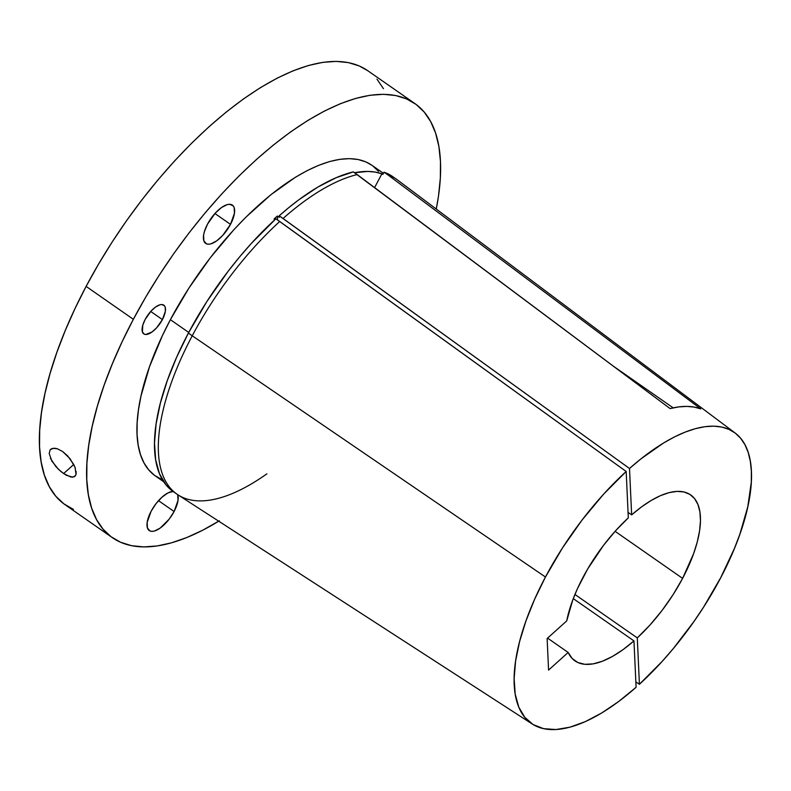 <?xml version="1.0" encoding="UTF-8"?>
<svg xmlns="http://www.w3.org/2000/svg" width="791" height="791" viewBox="0 0 791 791"><rect width="100%" height="100%" fill="white"/><g stroke="black" fill="none" stroke-linecap="round" stroke-linejoin="round"><path stroke-width="1.19" d="M174.089 511.52A23.344 9.887 -55.1 0 1 149.252 530.563A23.344 9.887 -55.1 0 1 151.101 511.293L147.166 522.406L147.423 527.953L149.983 530.969L152.02 531.374L154.472 531.018L160.197 528.072L169.175 519.153L174.089 511.52L178.024 500.416L177.698 494.662A23.344 9.887 -55.1 0 1 174.089 511.52L158.507 500.663L174.089 511.52M230.507 224.367A23.344 9.887 -55.1 0 1 205.67 243.41A23.344 9.887 -55.1 0 1 207.519 224.14L204.345 231.793L203.584 235.253L203.841 240.8L206.402 243.816L208.438 244.221L210.89 243.865L216.605 240.919L222.696 235.441L230.507 224.367L234.443 213.254L234.195 207.717L233.177 205.848L229.588 204.286L227.146 204.651L221.421 207.588L215.33 213.066L207.519 224.14A23.344 9.887 -55.1 0 1 232.366 205.106A23.344 9.887 -55.1 0 1 230.507 224.367L214.925 213.511L230.507 224.367M162.412 319.594A17.511 7.416 -55.1 0 1 143.774 333.881A17.511 7.416 -55.1 0 1 145.168 319.426L142.785 325.16L142.4 331.913L144.328 334.188L145.86 334.484L151.981 332.012L156.549 327.899L162.412 319.594L165.359 311.259L165.171 307.106L164.409 305.712L161.72 304.535L159.881 304.802L155.59 307.007L151.022 311.12L145.168 319.426A17.511 7.416 -55.1 0 1 163.796 305.148A17.511 7.416 -55.1 0 1 162.412 319.594L150.725 311.456L162.412 319.594M51.306 448.843L50.08 449.95L52.987 448.27L57.407 448.794L62.598 451.493L67.729 455.982L73.751 464.475L63.606 473.582L58.336 469.192L51.88 461.123L49.19 453.51L50.08 449.95L51.306 448.843L55.054 448.25L57.407 448.794L62.598 451.493L70.043 458.691L75.016 467.303L76.035 474.274L75.412 475.767L72.802 477.191L66.226 475.233L60.947 471.555L55.904 466.621L50.476 458.404M735.106 432.993A177.392 75.105 -55.1 0 1 639.415 684.284L662.205 661.355L673.23 648.66L694.043 621.36L703.634 607.033L720.71 577.697L734.463 548.351L739.931 534.034L747.782 506.774L751.292 482.194L751.371 471.209L750.323 461.232L748.177 452.353L744.924 444.671L740.623 438.244L735.294 433.132L729.005 429.404L721.797 427.071L713.749 426.161L704.939 426.695L695.437 428.653L685.352 432.024L674.763 436.77L663.787 442.861L641.046 458.79L629.507 468.49L283.059 218.484L279.203 215.795L279.272 217.377L277.354 216.032L277.532 219.938L277.354 216.032A189.346 80.168 124.9 0 0 274.022 219.028L274.932 219.661L274.022 219.028A189.346 80.168 -55.1 0 1 277.354 216.032L279.272 217.377L279.203 215.795L288.982 207.469L298.721 199.876L317.873 187.071L336.224 177.668L353.33 171.884L670.106 408.591L678.678 406.91L686.697 406.396L694.083 407.058L700.796 408.898L387.877 174.88L700.796 408.898A178.519 75.59 124.9 0 0 670.106 408.591L357.186 174.574A191.936 81.265 124.9 0 0 283.059 218.484A191.936 81.265 -55.1 0 1 357.186 174.574L353.33 171.884A191.936 81.265 124.9 0 0 279.203 215.795L629.507 468.49L631.643 514.872A101.159 42.833 -55.1 0 1 690.632 494.899A101.159 42.833 -55.1 0 1 682.603 578.379L615.091 531.325L682.603 578.379L693.667 553.502L697.316 541.706L699.6 530.672L700.47 520.646L699.897 511.826L697.899 504.411L694.528 498.557L689.851 494.375L683.958 491.972L676.987 491.389L669.077 492.635L660.396 495.69L651.131 500.495L641.471 506.932L631.643 514.872L628.054 512.38L631.643 514.872L629.507 468.49A177.392 75.105 -55.1 0 1 735.106 432.993L397.458 179.953A191.936 81.265 124.9 0 0 387.877 174.88L384.021 172.191L382.834 174.445L381.895 173.793L374.588 187.596L381.895 173.793L375.132 172.062L367.726 171.429L354.556 172.745A189.346 80.168 -55.1 0 1 381.895 173.793L382.834 174.445L384.021 172.191L387.877 174.88A191.936 81.265 -55.1 0 1 396.499 179.26L392.643 176.571A191.936 81.265 124.9 0 0 384.021 172.191L392.712 176.62M383.427 173.308L371.879 165.26A189.346 80.168 124.9 0 0 170.391 319.673L188.733 332.457L170.391 319.673L162.432 335.552L149.509 366.727L140.976 396.133L138.465 409.817L137.15 422.631L137.061 434.477L138.188 445.214L140.521 454.756L144.041 463.002L148.718 469.884L154.492 475.322L161.324 479.277M414.889 103.552L367.657 70.636A264.56 112.015 124.9 0 0 86.12 286.391L133.353 319.307A264.56 112.015 -55.1 0 1 414.889 103.552A264.56 112.015 -55.1 0 1 436.256 209.032L438.511 195.96L440.34 178.044L440.468 161.502L438.886 146.493L435.623 133.165L430.7 121.636L424.174 112.025L416.096 104.422L406.554 98.905L395.638 95.523L383.447 94.307L370.099 95.266L355.723 98.4L340.466 103.67L324.468 111.037L307.887 120.41L290.87 131.721L273.607 144.852L256.235 159.673L238.931 176.037L221.876 193.805L205.215 212.779L189.118 232.801L173.743 253.674L159.228 275.179L145.722 297.129L133.353 319.307L86.12 286.391L75.007 308.579L65.248 330.569L56.952 352.143L50.179 373.095L45.018 393.226L41.508 412.338L39.679 430.255L39.55 446.796L41.122 461.806L44.385 475.134L49.309 486.663L55.835 496.273L63.913 503.867L73.454 509.394M682.603 578.379A101.159 42.833 -55.1 0 1 637.289 637.902L574.938 594.456L637.289 637.902L649.975 625.038L662.037 610.474L673.052 594.733L682.603 578.379M568.165 652.466L547.59 638.119L568.165 652.466L572.219 658.527L577.826 662.512L584.865 664.311L593.131 663.876L602.426 661.227L612.501 656.421L623.11 649.589L633.957 640.898A101.159 42.833 -55.1 0 1 574.958 660.88A101.159 42.833 -55.1 0 1 568.165 652.466L548.568 670.096L568.165 652.466M266.913 473.809A191.936 81.265 -55.1 0 1 177.016 494.197A191.936 81.265 -55.1 0 1 192.243 335.789L545.454 577.015L534.667 599.163L525.985 620.846L519.578 641.61L515.603 661.019L514.13 678.648L515.198 694.112L518.777 707.105L524.799 717.318L533.134 724.556L543.595 728.659L555.964 729.539L569.975 727.166L585.34 721.61L601.714 712.978L618.75 701.449L636.093 687.28L633.957 640.898L573.277 598.609L633.957 640.898L636.093 687.28A177.392 75.105 -55.1 0 1 532.284 724.032A177.392 75.105 -55.1 0 1 545.454 577.015L192.243 335.789A191.936 81.265 124.9 0 0 178.005 494.859L532.284 724.032M582.987 577.39A101.159 42.833 -55.1 0 1 628.311 517.868L615.625 530.731L603.563 545.296L587.565 569.174L577.41 588.741L572.793 599.904L566.722 620.905L547.125 638.535L548.568 670.096L547.125 638.535L566.722 620.905A101.159 42.833 -55.1 0 1 582.987 577.39M173.269 491.587L166.07 484.942L159.545 473.888L155.659 459.848L154.502 443.098L156.084 424.025L160.395 403.024L167.316 380.54L176.719 357.067L188.387 333.1L206.827 301.608L228.095 271.323L239.544 256.986L251.4 243.371L275.871 218.791L626.175 471.485L628.311 517.868L626.175 471.485A177.392 75.105 -55.1 0 0 545.454 577.015L562.47 547.955L582.087 520.003L603.592 494.187L626.175 471.485L279.727 221.48A191.936 81.265 124.9 0 0 192.243 335.789A191.936 81.265 -55.1 0 1 279.727 221.48L275.871 218.791A191.936 81.265 124.9 0 0 188.387 333.1L192.243 335.789L188.387 333.1A191.936 81.265 124.9 0 0 173.16 491.508L177.016 494.197M383.477 88.721L376.941 79.11M367.706 70.676L359.322 65.989L348.406 62.608L336.215 61.391L322.866 62.351L308.5 65.485L293.234 70.755L277.236 78.121L260.654 87.494L243.648 98.806L226.374 111.936L209.002 126.758L191.709 143.122L174.643 160.889L157.982 179.864L141.886 199.886L126.511 220.758L111.996 242.264L98.489 264.214L86.12 286.391A264.56 112.015 124.9 0 0 65.129 504.747L112.362 537.662A264.56 112.015 -55.1 0 1 133.353 319.307L122.239 341.494L112.48 363.484L104.175 385.059L97.412 406.01L92.25 426.141L88.74 445.254L86.911 463.17L86.783 479.712L88.355 494.721L91.618 508.049L96.542 519.578L103.067 529.189L111.145 536.782L120.687 542.31L131.613 545.691L143.804 546.907L157.152 545.948L171.518 542.814L186.775 537.544L202.773 530.178L219.354 520.794M639.415 684.284L637.289 637.902L639.415 684.284L635.835 681.882L639.415 684.284M218.712 521.2A264.56 112.015 -55.1 0 1 112.362 537.662M173.17 491.438L167.969 492.922L161.947 497.213L156.025 503.659L151.101 511.293A23.344 9.887 -55.1 0 1 173.061 491.438M378.523 171.331L372.749 165.892M371.918 165.289L365.917 161.937L358.105 159.515L349.375 158.645L339.823 159.337L329.54 161.572L318.625 165.349L307.175 170.619L295.3 177.332L270.769 194.823L245.952 217.139L233.74 229.855L210.307 257.767L188.911 288.102L170.391 319.673A189.346 80.168 124.9 0 0 155.362 475.945L163.717 481.768M673.19 407.859L613.678 366.391L673.19 407.859M75.896 474.768L74.324 476.746L70.903 477.062L63.606 473.582L73.741 464.465L75.372 468.312M75.412 475.767L74.324 476.746M76.084 471.278L76.154 473.522"/></g></svg>
